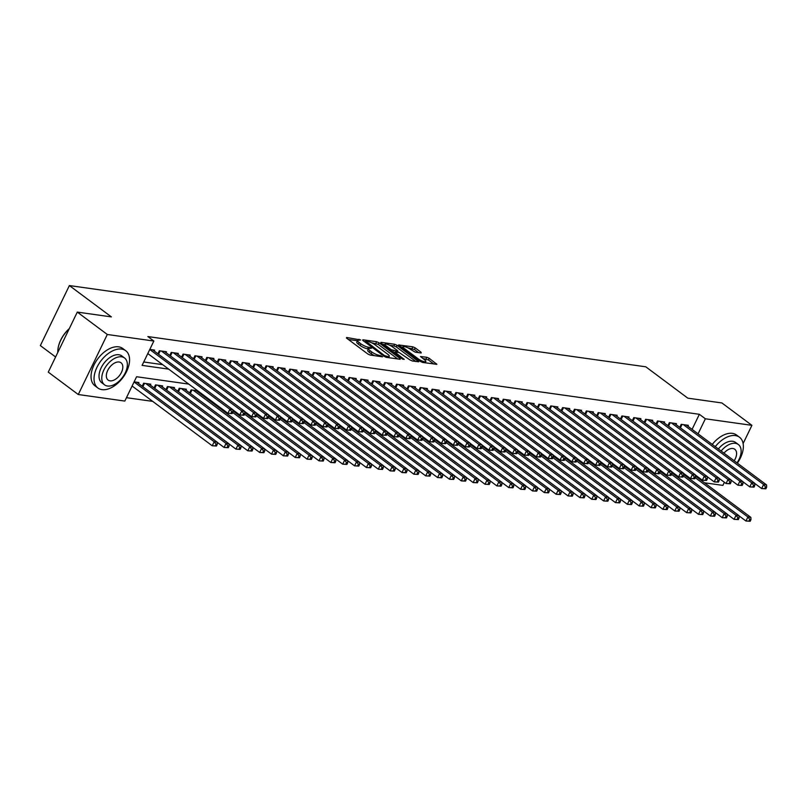<?xml version="1.0" encoding="UTF-8"?>
<svg xmlns="http://www.w3.org/2000/svg" width="807" height="807" viewBox="0 0 807 807"><rect width="100%" height="100%" fill="white"/><g stroke="black" fill="none" stroke-linecap="round" stroke-linejoin="round"><path stroke-width="1.21" d="M360.658 339.959L346.657 337.487L346.667 338.204L367.871 354.021L370.221 355.07L382.589 356.815L379.34 355.352A5.841 1.453 25.8 0 1 371.845 352.013L370.07 350.702A5.841 1.453 25.8 0 1 368.537 348.685A5.841 1.453 25.8 0 1 370.03 348.412L371.623 348.14L368.375 347.181A5.841 1.453 25.8 0 1 360.88 343.843L359.115 342.521A5.841 1.453 25.8 0 1 357.582 340.504A5.841 1.453 25.8 0 1 359.075 340.241L360.658 339.959M421.143 353.012L421.133 352.296L415.181 347.857L412.831 346.818L398.628 344.962L420.326 361.415L422.666 362.464L436.869 364.31L429.203 358.318L426.853 357.279L420.508 356.533L424.553 359.821A4.882 1.21 25.8 0 1 425.844 361.506A4.882 1.21 25.8 0 1 422.898 361.304A4.882 1.21 25.8 0 1 418.329 358.944L404.368 348.533A4.882 1.21 25.8 0 1 403.076 346.839A4.882 1.21 25.8 0 1 406.022 347.05A4.882 1.21 25.8 0 1 410.592 349.411L415.262 352.185L421.143 353.012M188.717 384.092L136.595 376.738L124.823 401.079L78.279 394.522L48.269 372.138L77.29 312.097L111.386 316.899L69.372 285.567L645.792 366.812L687.806 398.154L721.902 402.955L751.912 425.339L743.116 443.557M77.29 312.097L107.301 334.481L153.855 341.038L142.082 365.379L168.663 369.132M692.083 429.364L699.356 414.304L147.852 336.559L153.855 341.038M699.356 414.304L705.358 418.783L751.912 425.339M378.967 342.763L376.627 341.714L362.888 339.777L362.908 340.493L384.112 356.311L386.462 357.36L400.191 359.297L400.181 358.58L378.967 342.763L378.19 344.377L371.462 342.723M380.995 342.329L394.734 344.266L397.074 345.305L418.762 361.758L412.417 361.011L410.077 359.972L399.132 352.518L394.764 352.044L404.206 359.357L402.572 359.125L381.005 343.046L380.995 342.329L380.753 342.834M154.167 351.005L154.621 350.087L149.809 349.401M166.03 352.679L166.474 351.751L159.362 350.752L157.9 353.789M177.893 354.354L178.337 353.426L171.225 352.427L169.752 355.453M189.756 356.018L190.2 355.1L183.078 354.091L181.615 357.128M201.609 357.693L202.063 356.775L194.941 355.766L193.478 358.802M213.472 359.367L213.916 358.439L206.804 357.44L205.341 360.477M225.335 361.042L225.778 360.114L218.667 359.115L217.194 362.141M237.197 362.706L237.641 361.788L230.52 360.779L229.057 363.816M249.05 364.381L249.504 363.463L242.382 362.454L240.92 365.49M260.913 366.055L261.357 365.127L254.245 364.128L252.783 367.155M272.776 367.73L273.22 366.802L266.108 365.803L264.635 368.829M284.639 369.394L285.083 368.476L277.961 367.467L276.498 370.504M296.492 371.069L296.946 370.151L289.824 369.142L288.361 372.178M308.355 372.743L308.799 371.815L301.687 370.817L300.224 373.843M320.218 374.408L320.661 373.49L313.55 372.491L312.077 375.517M332.08 376.082L332.524 375.164L325.403 374.155L323.94 377.192M343.933 377.757L344.387 376.829L337.265 375.83L335.803 378.866M355.796 379.431L356.24 378.503L349.128 377.505L347.666 380.531M367.659 381.096L368.103 380.178L360.991 379.179L359.519 382.205M379.522 382.77L379.966 381.852L372.854 380.843L371.381 383.88M391.375 384.445L391.829 383.517L384.707 382.518L383.244 385.554M403.238 386.119L403.682 385.191L396.57 384.193L395.107 387.219M415.101 387.784L415.544 386.866L408.433 385.857L406.96 388.893M426.964 389.458L427.407 388.54L420.296 387.531L418.823 390.568M438.816 391.133L439.27 390.205L432.149 389.206L430.686 392.242M450.679 392.807L451.123 391.879L444.011 390.881L442.549 393.907M462.542 394.472L462.986 393.554L455.874 392.545L454.402 395.581M474.405 396.146L474.849 395.228L467.737 394.22L466.264 397.256M486.268 397.821L486.712 396.893L479.59 395.894L478.127 398.92M498.121 399.495L498.565 398.567L491.453 397.569L489.99 400.595M509.984 401.16L510.428 400.242L503.316 399.233L501.843 402.269M521.847 402.834L522.29 401.916L515.179 400.908L513.706 403.944M533.709 404.509L534.153 403.581L527.032 402.582L525.569 405.608M545.562 406.173L546.016 405.255L538.894 404.257L537.432 407.283M557.425 407.848L557.869 406.93L550.757 405.921L549.295 408.957M569.288 409.522L569.732 408.594L562.62 407.596L561.147 410.632M581.151 411.197L581.595 410.269L574.473 409.27L573.01 412.296M593.004 412.861L593.458 411.943L586.336 410.945L584.873 413.971M604.867 414.536L605.311 413.618L598.199 412.609L596.736 415.645M616.73 416.21L617.173 415.282L610.062 414.284L608.589 417.32M628.592 417.885L629.036 416.957L621.915 415.958L620.452 418.984M640.445 419.549L640.899 418.631L633.777 417.623L632.315 420.659M652.308 421.224L652.752 420.306L645.64 419.297L644.178 422.333M664.171 422.898L664.615 421.97L657.503 420.972L656.03 424.008M676.034 424.573L676.478 423.645L669.356 422.646L667.893 425.672M143.727 361.98L162.661 364.653M679.756 427.347L681.219 424.311L688.341 425.319L687.887 426.237M126.467 397.68L152.705 401.382M138.481 383.466L138.925 382.538L134.123 381.862M142.203 386.24L143.676 383.204L150.788 384.213L150.344 385.131M154.066 387.915L155.529 384.878L162.651 385.887L162.207 386.805M165.929 389.579L167.392 386.553L174.514 387.552L174.06 388.48M177.792 391.254L179.255 388.228L186.367 389.226L185.923 390.154M189.645 392.928L191.118 389.892L197.765 390.83M197.786 391.819L198.129 391.102M201.508 394.603L201.851 393.887M69.372 285.567L40.35 345.608L55.592 356.976M78.279 394.522L107.301 334.481M724.383 482.293L722.89 485.39L704.511 482.798M698.085 433.843L705.358 418.783M357.582 340.504L356.795 342.128A5.841 1.453 25.8 0 0 358.328 344.145L359.115 342.521M368.416 348.917L367.599 348.806A5.841 1.453 25.8 0 1 360.093 345.467L358.328 344.145M368.537 348.685L367.75 350.299A5.841 1.453 25.8 0 0 369.293 352.326L370.07 350.702M374.599 355.685A5.841 1.453 25.8 0 1 371.059 353.637L369.293 352.326M357.461 340.746L348.352 339.465M397.71 358.944L378.19 344.377M365.208 341.835L364.593 341.754M365.823 341.19L384.445 355.574L387.774 356.543A5.841 1.453 25.8 0 0 389.267 356.28A5.841 1.453 25.8 0 0 387.733 354.253L375.003 344.76A5.841 1.453 25.8 0 0 367.508 341.432L365.823 341.19M382.7 344.307L384.899 344.619M389.852 345.315L393.947 345.89L394.734 344.266M415.817 361.496L396.287 346.929L393.947 345.89M392.545 346.899A4.882 1.21 25.8 0 0 387.975 344.539A4.882 1.21 25.8 0 0 385.04 344.337A4.882 1.21 25.8 0 0 386.321 346.021L391.244 349.693L397.488 351.287L397.468 350.571L392.545 346.899M394.502 352.598L393.655 352.477M433.914 364.048L428.416 359.942L422.676 358.419M418.662 352.669L414.395 349.481L407.999 347.867M402.925 347.151L400.797 346.859M216.458 446.029L217.244 444.405L216.054 444.233L215.267 445.857L216.458 446.029L212.231 445.787L214.198 441.732L217.164 442.145L136.857 382.246M132.106 386.018L212.231 445.787L215.267 445.857M134.073 381.963L214.198 441.732L216.054 444.233M217.164 442.145L217.244 444.405M232.144 413.567L232.93 411.943L231.75 411.782L230.963 413.406L232.144 413.567L227.927 413.325L229.884 409.27L149.759 349.512M231.75 411.782L229.884 409.27L232.85 409.694L152.543 349.794M230.963 413.406L227.927 413.325L147.802 353.567M232.93 411.943L232.85 409.694M58.033 348.604A22.707 13.477 -53.3 0 1 58.064 348.392A22.707 13.477 -53.3 0 1 69.321 328.57M69.21 328.812A23.262 13.81 126.7 0 0 58.003 348.816A23.262 13.81 126.7 0 0 57.791 352.427M121.615 349.078A23.262 13.81 126.7 0 0 98.696 364.118A23.262 13.81 126.7 0 0 97.899 388.006A23.262 13.81 126.7 0 0 102.005 389.64A23.262 13.81 126.7 0 0 124.914 374.599A23.262 13.81 126.7 0 0 125.721 350.712A23.262 13.81 126.7 0 0 121.615 349.078M125.721 350.712L122.714 348.473A23.262 13.81 126.7 0 0 118.609 346.839A23.262 13.81 126.7 0 0 95.7 361.879A23.262 13.81 126.7 0 0 94.903 385.766L97.899 388.006M104.557 384.848L101.793 382.78A16.745 9.946 -53.3 0 1 102.368 365.591A16.745 9.946 -53.3 0 1 118.871 354.757A16.745 9.946 -53.3 0 1 121.827 355.937L124.581 357.995A16.745 9.946 126.7 0 0 121.625 356.815A16.745 9.946 126.7 0 0 105.132 367.649A16.745 9.946 126.7 0 0 104.557 384.848A16.745 9.946 126.7 0 0 107.513 386.018A16.745 9.946 126.7 0 0 124.006 375.184A16.745 9.946 126.7 0 0 124.581 357.995M110.014 380.833A10.794 6.406 126.7 0 0 120.657 373.853A10.794 6.406 126.7 0 0 121.02 362.767A10.794 6.406 126.7 0 0 119.123 362.01A10.794 6.406 126.7 0 0 108.491 368.991A10.794 6.406 126.7 0 0 108.118 380.067A10.794 6.406 126.7 0 0 110.014 380.833M737.366 463.147A23.262 13.81 126.7 0 0 739.494 437.233A23.262 13.81 126.7 0 0 735.389 435.588A23.262 13.81 126.7 0 0 715.264 446.654M739.494 437.233L736.488 434.993A23.262 13.81 126.7 0 0 732.393 433.359A23.262 13.81 126.7 0 0 712.258 444.415M718.361 448.974A16.745 9.946 -53.3 0 1 732.645 441.278A16.745 9.946 -53.3 0 1 735.601 442.448L738.355 444.516A16.745 9.946 126.7 0 0 735.409 443.336A16.745 9.946 126.7 0 0 721.125 451.032M734.178 460.767A10.794 6.406 126.7 0 0 734.804 449.287A10.794 6.406 126.7 0 0 732.897 448.521A10.794 6.406 126.7 0 0 723.97 453.151M737.023 462.885A16.745 9.946 126.7 0 0 738.355 444.516M228.32 447.693L229.097 446.069L227.917 445.908L227.13 447.532L228.32 447.693L224.094 447.461L226.051 443.396L229.017 443.82L148.71 383.92M217.164 442.286L224.094 447.461L227.13 447.532M145.744 383.496L226.051 443.396L227.917 445.908M229.017 443.82L229.097 446.069M240.173 449.368L240.96 447.744L239.78 447.582L238.993 449.196L240.173 449.368L235.957 449.126L237.914 445.071L240.879 445.494L160.573 385.595M229.027 443.961L235.957 449.126L238.993 449.196M157.607 385.171L237.914 445.071L239.78 447.582M240.879 445.494L240.96 447.744M252.036 451.042L252.823 449.418L251.633 449.247L250.856 450.871L252.036 451.042L247.81 450.8L249.777 446.745L252.742 447.159L172.436 387.259M240.89 445.635L247.81 450.8L250.856 450.871M169.47 386.846L249.777 446.745L251.633 449.247M252.742 447.159L252.823 449.418M263.899 452.707L264.686 451.093L263.496 450.921L262.709 452.545L263.899 452.707L259.672 452.475L261.639 448.42L264.605 448.833L184.299 388.934M252.742 447.3L259.672 452.475L262.709 452.545M181.333 388.52L261.639 448.42L263.496 450.921M264.605 448.833L264.686 451.093M244.007 415.242L244.793 413.618L243.603 413.446L242.816 415.07L244.007 415.242L239.78 415L241.747 410.945L161.44 351.045M243.603 413.446L241.747 410.945L244.713 411.358L164.406 351.459M242.816 415.07L239.78 415L232.85 409.835M244.793 413.618L244.713 411.358M255.869 416.916L256.656 415.292L255.466 415.121L254.679 416.745L255.869 416.916L251.643 416.674L253.6 412.619L173.293 352.72M255.466 415.121L253.6 412.619L256.565 413.033L176.259 353.133M254.679 416.745L251.643 416.674L244.713 411.509M256.656 415.292L256.565 413.033M267.732 418.581L268.509 416.957L267.329 416.795L266.542 418.419L267.732 418.581L263.506 418.349L265.463 414.284L185.156 354.384M267.329 416.795L265.463 414.284L268.428 414.707L188.122 354.808M266.542 418.419L263.506 418.349L256.576 413.174M268.509 416.957L268.428 414.707M279.585 420.255L280.372 418.631L279.192 418.47L278.405 420.084L279.585 420.255L275.369 420.013L277.326 415.958L197.019 356.058M279.192 418.47L277.326 415.958L280.291 416.382L199.985 356.482M278.405 420.084L275.369 420.013L268.438 414.848M280.372 418.631L280.291 416.382M275.762 454.381L276.539 452.757L275.358 452.596L274.572 454.22L275.762 454.381L271.535 454.139L273.492 450.084L276.458 450.508L196.151 390.608M264.605 448.974L271.535 454.139L274.572 454.22M193.186 390.185L273.492 450.084L275.358 452.596M276.458 450.508L276.539 452.757M291.448 421.93L292.235 420.306L291.045 420.134L290.268 421.758L291.448 421.93L287.221 421.688L289.188 417.633L208.882 357.733M291.045 420.134L289.188 417.633L292.154 418.046L211.848 358.147M290.268 421.758L287.221 421.688L280.291 416.523M292.235 420.306L292.154 418.046M287.615 456.056L288.402 454.432L287.221 454.27L286.435 455.884L287.615 456.056L283.398 455.814L285.355 451.759L288.321 452.172L232.89 410.834M276.468 450.649L283.398 455.814L286.435 455.884M232.678 412.468L285.355 451.759L287.221 454.27M288.321 452.172L288.402 454.432M303.311 423.604L304.098 421.98L302.907 421.809L302.121 423.433L303.311 423.604L299.084 423.362L301.041 419.307L220.735 359.408M302.907 421.809L301.041 419.307L304.007 419.721L223.7 359.821M302.121 423.433L299.084 423.362L292.154 418.187M304.098 421.98L304.007 419.721M299.478 457.73L300.265 456.106L299.074 455.935L298.297 457.559L299.478 457.73L295.251 457.488L297.218 453.433L300.184 453.847L244.753 412.508M288.331 452.323L295.251 457.488L298.297 457.559M244.541 414.142L297.218 453.433L299.074 455.935M300.184 453.847L300.265 456.106M315.174 425.269L315.951 423.645L314.77 423.483L313.984 425.107L315.174 425.269L310.947 425.037L312.904 420.972L232.598 361.072M314.77 423.483L312.904 420.972L315.87 421.395L235.563 361.496M313.984 425.107L310.947 425.037L304.017 419.862M315.951 423.645L315.87 421.395M311.341 459.395L312.127 457.781L310.937 457.609L310.15 459.233L311.341 459.395L307.114 459.163L309.081 455.108L312.047 455.521L256.616 414.173M300.184 453.988L307.114 459.163L310.15 459.233M256.404 415.817L309.081 455.108L310.937 457.609M312.047 455.521L312.127 457.781M327.027 426.943L327.813 425.319L326.633 425.158L325.846 426.772L327.027 426.943L322.81 426.701L324.767 422.646L244.46 362.747M326.633 425.158L324.767 422.646L327.733 423.07L247.426 363.17M325.846 426.772L322.81 426.701L315.88 421.536M327.813 425.319L327.733 423.07M323.203 461.069L323.98 459.445L322.8 459.284L322.013 460.908L323.203 461.069L318.977 460.827L320.934 456.772L323.9 457.196L268.469 415.847M312.047 455.662L318.977 460.827L322.013 460.908M268.257 417.481L320.934 456.772L322.8 459.284M323.9 457.196L323.98 459.445M338.89 428.618L339.676 426.994L338.486 426.822L337.709 428.446L338.89 428.618L334.663 428.376L336.63 424.321L256.323 364.421M338.486 426.822L336.63 424.321L339.596 424.734L259.289 364.835M337.709 428.446L334.663 428.376L327.733 423.211M339.676 426.994L339.596 424.734M335.056 462.744L335.843 461.12L334.663 460.948L333.876 462.572L335.056 462.744L330.84 462.502L332.797 458.447L335.762 458.86L280.332 417.522M323.91 457.337L330.84 462.502L333.876 462.572M280.12 419.156L332.797 458.447L334.663 460.948M335.762 458.86L335.843 461.12M350.752 430.282L351.539 428.668L350.349 428.497L349.562 430.121L350.752 430.282L346.526 430.05L348.483 425.995L268.176 366.096M350.349 428.497L348.483 425.995L351.448 426.409L271.142 366.509M349.562 430.121L346.526 430.05L339.596 424.875M351.539 428.668L351.448 426.409M346.919 464.418L347.706 462.794L346.516 462.623L345.739 464.247L346.919 464.418L342.693 464.176L344.66 460.121L347.625 460.535L292.195 419.196M335.773 459.012L342.693 464.176L345.739 464.247M291.983 420.83L344.66 460.121L346.516 462.623M347.625 460.535L347.706 462.794M362.615 431.957L363.392 430.333L362.212 430.171L361.425 431.795L362.615 431.957L358.389 431.715L360.346 427.66L280.039 367.76M362.212 430.171L360.346 427.66L363.311 428.083L283.005 368.184M361.425 431.795L358.389 431.715L351.459 426.55M363.392 430.333L363.311 428.083M358.782 466.083L359.569 464.469L358.379 464.297L357.592 465.921L358.782 466.083L354.555 465.851L356.523 461.786L359.488 462.209L304.057 420.861M347.625 460.676L354.555 465.851L357.592 465.921M303.846 422.495L356.523 461.786L358.379 464.297M359.488 462.209L359.569 464.469M374.468 433.631L375.255 432.007L374.075 431.846L373.288 433.46L374.468 433.631L370.252 433.389L372.209 429.334L291.902 369.435M374.075 431.846L372.209 429.334L375.174 429.748L294.868 369.858M373.288 433.46L370.252 433.389L363.321 428.224M375.255 432.007L375.174 429.748M370.645 467.757L371.432 466.133L370.242 465.972L369.455 467.596L370.645 467.757L366.418 467.515L368.375 463.46L371.341 463.884L315.91 422.535M359.488 462.35L366.418 467.515L369.455 467.596M315.698 424.169L368.375 463.46L370.242 465.972M371.341 463.884L371.432 466.133M386.331 435.306L387.118 433.682L385.928 433.51L385.151 435.134L386.331 435.306L382.104 435.064L384.071 431.009L303.765 371.109M385.928 433.51L384.071 431.009L387.037 431.422L306.731 371.523M385.151 435.134L382.104 435.064L375.174 429.899M387.118 433.682L387.037 431.422M382.498 469.432L383.285 467.808L382.104 467.636L381.318 469.26L382.498 469.432L378.281 469.19L380.238 465.135L383.204 465.548L327.773 424.21M371.351 464.025L378.281 469.19L381.318 469.26M327.561 425.844L380.238 465.135L382.104 467.636M383.204 465.548L383.285 467.808M398.194 436.97L398.981 435.356L397.79 435.185L397.004 436.809L398.194 436.97L393.967 436.738L395.934 432.683L315.618 372.784M397.79 435.185L395.934 432.683L398.89 433.097L318.583 373.197M397.004 436.809L393.967 436.738L387.037 431.563M398.981 435.356L398.89 433.097M394.361 471.106L395.148 469.482L393.957 469.311L393.18 470.935L394.361 471.106L390.134 470.864L392.101 466.809L395.067 467.223L339.636 425.884M383.214 465.7L390.134 470.864L393.18 470.935M339.424 427.518L392.101 466.809L393.957 469.311M395.067 467.223L395.148 469.482M410.057 438.645L410.834 437.021L409.653 436.859L408.867 438.483L410.057 438.645L405.83 438.403L407.787 434.348L327.481 374.448M409.653 436.859L407.787 434.348L410.753 434.771L330.446 374.872M408.867 438.483L405.83 438.403L398.9 433.238M410.834 437.021L410.753 434.771M406.224 472.771L407.01 471.147L405.82 470.985L405.033 472.609L406.224 472.771L401.997 472.539L403.964 468.474L406.93 468.897L351.499 427.549M395.067 467.364L401.997 472.539L405.033 472.609M351.287 429.183L403.964 468.474L405.82 470.985M406.93 468.897L407.01 471.147M421.91 440.319L422.697 438.695L421.516 438.524L420.729 440.148L421.91 440.319L417.693 440.077L419.65 436.022L339.344 376.123M421.516 438.524L419.65 436.022L422.616 436.436L342.309 376.536M420.729 440.148L417.693 440.077L410.763 434.912M422.697 438.695L422.616 436.436M418.087 474.445L418.873 472.821L417.683 472.66L416.896 474.284L418.087 474.445L413.86 474.203L415.817 470.148L418.783 470.572L363.352 429.223M406.93 469.038L413.86 474.203L416.896 474.284M363.14 430.857L415.817 470.148L417.683 472.66M418.783 470.572L418.873 472.821M433.773 441.994L434.559 440.37L433.369 440.198L432.592 441.822L433.773 441.994L429.546 441.752L431.513 437.697L351.206 377.797M433.369 440.198L431.513 437.697L434.479 438.11L354.172 378.211M432.592 441.822L429.546 441.752L422.616 436.587M434.559 440.37L434.479 438.11M429.949 476.12L430.726 474.496L429.546 474.324L428.759 475.948L429.949 476.12L425.723 475.878L427.68 471.823L430.645 472.236L375.215 430.898M418.793 470.713L425.723 475.878L428.759 475.948M375.003 432.532L427.68 471.823L429.546 474.324M430.645 472.236L430.726 474.496M445.635 443.658L446.422 442.034L445.232 441.873L444.445 443.497L445.635 443.658L441.409 443.426L443.376 439.361L363.069 379.472M445.232 441.873L443.376 439.361L446.332 439.785L366.025 379.885M444.445 443.497L441.409 443.426L434.479 438.251M446.422 442.034L446.332 439.785M441.802 477.794L442.589 476.17L441.399 475.999L440.622 477.623L441.802 477.794L437.576 477.552L439.543 473.497L442.508 473.911L387.078 432.562M430.656 472.377L437.576 477.552L440.622 477.623M386.866 434.206L439.543 473.497L441.399 475.999M442.508 473.911L442.589 476.17M457.498 445.333L458.275 443.709L457.095 443.547L456.308 445.171L457.498 445.333L453.272 445.091L455.229 441.036L374.922 381.136M457.095 443.547L455.229 441.036L458.194 441.459L377.888 381.56M456.308 445.171L453.272 445.091L446.342 439.926M458.275 443.709L458.194 441.459M453.665 479.459L454.452 477.835L453.262 477.673L452.475 479.297L453.665 479.459L449.438 479.227L451.406 475.162L454.371 475.585L398.94 434.237M442.508 474.052L449.438 479.227L452.475 479.297M398.729 435.871L451.406 475.162L453.262 477.673M454.371 475.585L454.452 477.835M469.351 447.007L470.138 445.383L468.958 445.212L468.171 446.836L469.351 447.007L465.135 446.765L467.092 442.71L386.785 382.811M468.958 445.212L467.092 442.71L470.057 443.124L389.751 383.224M468.171 446.836L465.135 446.765L458.205 441.6M470.138 445.383L470.057 443.124M465.528 481.133L466.315 479.509L465.125 479.348L464.338 480.962L465.528 481.133L461.301 480.891L463.258 476.836L466.224 477.26L410.793 435.911M454.371 475.727L461.301 480.891L464.338 480.962M410.581 437.545L463.258 476.836L465.125 479.348M466.224 477.26L466.315 479.509M481.214 448.682L482.001 447.058L480.811 446.886L480.034 448.51L481.214 448.682L476.987 448.44L478.955 444.385L398.648 384.485M480.811 446.886L478.955 444.385L481.92 444.798L401.614 384.899M480.034 448.51L476.987 448.44L470.057 443.275M482.001 447.058L481.92 444.798M477.391 482.808L478.168 481.184L476.987 481.012L476.201 482.636L477.391 482.808L473.164 482.566L475.121 478.511L478.087 478.924L422.656 437.586M466.234 477.401L473.164 482.566L476.201 482.636M422.444 439.22L475.121 478.511L476.987 481.012M478.087 478.924L478.168 481.184M493.077 450.346L493.864 448.722L492.673 448.561L491.887 450.185L493.077 450.346L488.85 450.114L490.817 446.049L410.511 386.15M492.673 448.561L490.817 446.049L493.773 446.473L413.466 386.573M491.887 450.185L488.85 450.114L481.92 444.939M493.864 448.722L493.773 446.473M489.244 484.482L490.031 482.858L488.84 482.687L488.064 484.311L489.244 484.482L485.017 484.24L486.984 480.185L489.95 480.599L434.519 439.25M478.097 479.065L485.017 484.24L488.064 484.311M434.307 440.894L486.984 480.185L488.84 482.687M489.95 480.599L490.031 482.858M504.94 452.021L505.717 450.397L504.536 450.235L503.75 451.849L504.94 452.021L500.713 451.779L502.67 447.724L422.364 387.824M504.536 450.235L502.67 447.724L505.636 448.147L425.329 388.248M503.75 451.849L500.713 451.779L493.783 446.614M505.717 450.397L505.636 448.147M501.107 486.147L501.893 484.523L500.703 484.361L499.916 485.985L501.107 486.147L496.88 485.915L498.847 481.85L501.813 482.273L446.382 440.925M489.95 480.74L496.88 485.915L499.916 485.985M446.17 442.559L498.847 481.85L500.703 484.361M501.813 482.273L501.893 484.523M516.793 453.695L517.58 452.071L516.399 451.9L515.612 453.524L516.793 453.695L512.576 453.453L514.533 449.398L434.227 389.499M516.399 451.9L514.533 449.398L517.499 449.812L437.192 389.912M515.612 453.524L512.576 453.453L505.646 448.288M517.58 452.071L517.499 449.812M512.97 487.821L513.756 486.197L512.566 486.036L511.779 487.65L512.97 487.821L508.743 487.579L510.7 483.524L513.666 483.938L458.235 442.599M501.813 482.415L508.743 487.579L511.779 487.65M458.023 444.233L510.7 483.524L512.566 486.036M513.666 483.938L513.756 486.197M524.832 489.496L525.609 487.872L524.429 487.7L523.642 489.324L524.832 489.496L520.606 489.254L522.563 485.199L525.528 485.612L470.098 444.274M513.676 484.089L520.606 489.254L523.642 489.324M469.886 445.908L522.563 485.199L524.429 487.7M525.528 485.612L525.609 487.872M536.685 491.16L537.472 489.546L536.282 489.375L535.505 490.999L536.685 491.16L532.469 490.928L534.426 486.873L537.391 487.287L481.961 445.938M525.539 485.753L532.469 490.928L535.505 490.999M481.749 447.582L534.426 486.873L536.282 489.375M537.391 487.287L537.472 489.546M528.656 455.37L529.442 453.746L528.252 453.574L527.475 455.198L528.656 455.37L524.429 455.128L526.396 451.073L446.089 391.173M528.252 453.574L526.396 451.073L529.362 451.486L449.055 391.587M527.475 455.198L524.429 455.128L517.499 449.953M529.442 453.746L529.362 451.486M540.519 457.034L541.305 455.41L540.115 455.249L539.328 456.873L540.519 457.034L536.292 456.802L538.259 452.737L457.952 392.838M540.115 455.249L538.259 452.737L541.215 453.161L460.908 393.261M539.328 456.873L536.292 456.802L529.362 451.627M541.305 455.41L541.215 453.161M552.381 458.709L553.158 457.085L551.978 456.923L551.191 458.537L552.381 458.709L548.155 458.467L550.112 454.412L469.805 394.512M551.978 456.923L550.112 454.412L553.077 454.835L472.771 394.936M551.191 458.537L548.155 458.467L541.225 453.302M553.158 457.085L553.077 454.835M548.548 492.835L549.335 491.211L548.145 491.049L547.358 492.673L548.548 492.835L544.322 492.593L546.289 488.538L549.254 488.961L493.823 447.613M537.391 487.428L544.322 492.593L547.358 492.673M493.612 449.247L546.289 488.538L548.145 491.049M549.254 488.961L549.335 491.211M564.234 460.383L565.021 458.759L563.841 458.588L563.054 460.212L564.234 460.383L560.018 460.141L561.975 456.086L481.668 396.187M563.841 458.588L561.975 456.086L564.94 456.5L484.634 396.6M563.054 460.212L560.018 460.141L553.088 454.977M565.021 458.759L564.94 456.5M560.411 494.509L561.198 492.885L560.008 492.714L559.221 494.338L560.411 494.509L556.184 494.267L558.141 490.212L561.107 490.626L505.676 449.287M549.254 489.103L556.184 494.267L559.221 494.338M505.464 450.921L558.141 490.212L560.008 492.714M561.107 490.626L561.198 492.885M576.097 462.048L576.884 460.434L575.694 460.262L574.917 461.886L576.097 462.048L571.87 461.816L573.838 457.761L493.531 397.861M575.694 460.262L573.838 457.761L576.803 458.174L496.497 398.275M574.917 461.886L571.87 461.816L564.95 456.641M576.884 460.434L576.803 458.174M572.274 496.184L573.051 494.56L571.87 494.388L571.084 496.012L572.274 496.184L568.047 495.942L570.004 491.887L572.97 492.3L517.539 450.962M561.117 490.777L568.047 495.942L571.084 496.012M517.327 452.596L570.004 491.887L571.87 494.388M572.97 492.3L573.051 494.56M587.96 463.722L588.747 462.098L587.557 461.937L586.77 463.561L587.96 463.722L583.733 463.48L585.7 459.425L505.394 399.526M587.557 461.937L585.7 459.425L588.666 459.849L508.349 399.949M586.77 463.561L583.733 463.48L576.803 458.315M588.747 462.098L588.666 459.849M584.127 497.848L584.914 496.234L583.723 496.063L582.947 497.687L584.127 497.848L579.91 497.616L581.867 493.551L584.833 493.975L529.402 452.626M572.98 492.441L579.91 497.616L582.947 497.687M529.19 454.26L581.867 493.551L583.723 496.063M584.833 493.975L584.914 496.234M599.823 465.397L600.6 463.773L599.419 463.611L598.633 465.225L599.823 465.397L595.596 465.155L597.553 461.1L517.247 401.2M599.419 463.611L597.553 461.1L600.519 461.513L520.212 401.624M598.633 465.225L595.596 465.155L588.666 459.99M600.6 463.773L600.519 461.513M595.99 499.523L596.777 497.899L595.586 497.737L594.799 499.362L595.99 499.523L591.763 499.281L593.73 495.226L596.696 495.649L541.265 454.301M584.833 494.116L591.763 499.281L594.799 499.362M541.053 455.935L593.73 495.226L595.586 497.737M596.696 495.649L596.777 497.899M611.676 467.071L612.463 465.447L611.282 465.276L610.496 466.9L611.676 467.071L607.459 466.829L609.416 462.774L529.11 402.875M611.282 465.276L609.416 462.774L612.382 463.188L532.075 403.288M610.496 466.9L607.459 466.829L600.529 461.665M612.463 465.447L612.382 463.188M607.853 501.197L608.639 499.573L607.449 499.402L606.662 501.026L607.853 501.197L603.626 500.955L605.583 496.9L608.549 497.314L553.118 455.975M596.696 495.791L603.626 500.955L606.662 501.026M552.906 457.609L605.583 496.9L607.449 499.402M608.549 497.314L608.639 499.573M623.539 468.736L624.325 467.122L623.135 466.95L622.358 468.574L623.539 468.736L619.312 468.504L621.279 464.449L540.972 404.549M623.135 466.95L621.279 464.449L624.245 464.862L543.938 404.963M622.358 468.574L619.312 468.504L612.392 463.329M624.325 467.122L624.245 464.862M619.715 502.872L620.492 501.248L619.312 501.076L618.525 502.7L619.715 502.872L615.489 502.63L617.446 498.575L620.412 498.988L564.981 457.65M608.559 497.465L615.489 502.63L618.525 502.7M564.769 459.284L617.446 498.575L619.312 501.076M620.412 498.988L620.492 501.248M635.402 470.41L636.188 468.786L634.998 468.625L634.211 470.249L635.402 470.41L631.175 470.168L633.142 466.113L552.835 406.214M634.998 468.625L633.142 466.113L636.108 466.537L555.801 406.637M634.211 470.249L631.175 470.168L624.245 465.003M636.188 468.786L636.108 466.537M631.568 504.536L632.355 502.912L631.175 502.751L630.388 504.375L631.568 504.536L627.352 504.304L629.309 500.239L632.274 500.663L576.844 459.314M620.422 499.13L627.352 504.304L630.388 504.375M576.632 460.948L629.309 500.239L631.175 502.751M632.274 500.663L632.355 502.912M647.264 472.085L648.041 470.461L646.861 470.289L646.074 471.913L647.264 472.085L643.038 471.843L644.995 467.788L564.688 407.888M646.861 470.289L644.995 467.788L647.96 468.201L567.654 408.302M646.074 471.913L643.038 471.843L636.108 466.678M648.041 470.461L647.96 468.201M643.431 506.211L644.218 504.587L643.028 504.425L642.241 506.05L643.431 506.211L639.205 505.969L641.172 501.914L644.137 502.337L588.707 460.989M632.274 500.804L639.205 505.969L642.241 506.05M588.495 462.623L641.172 501.914L643.028 504.425M644.137 502.337L644.218 504.587M659.117 473.759L659.904 472.135L658.724 471.964L657.937 473.588L659.117 473.759L654.901 473.517L656.858 469.462L576.551 409.563M658.724 471.964L656.858 469.462L659.823 469.876L579.517 409.976M657.937 473.588L654.901 473.517L647.971 468.353M659.904 472.135L659.823 469.876M655.294 507.885L656.081 506.261L654.891 506.09L654.104 507.714L655.294 507.885L651.067 507.643L653.024 503.588L655.99 504.002L600.559 462.663M644.137 502.479L651.067 507.643L654.104 507.714M600.347 464.297L653.024 503.588L654.891 506.09M655.99 504.002L656.081 506.261M670.98 475.424L671.767 473.81L670.577 473.638L669.8 475.262L670.98 475.424L666.753 475.192L668.721 471.127L588.414 411.237M670.577 473.638L668.721 471.127L671.686 471.55L591.38 411.651M669.8 475.262L666.753 475.192L659.833 470.017M671.767 473.81L671.686 471.55M667.157 509.56L667.934 507.936L666.753 507.764L665.967 509.388L667.157 509.56L662.93 509.318L664.887 505.263L667.853 505.676L612.422 464.328M656 504.143L662.93 509.318L665.967 509.388M612.21 465.972L664.887 505.263L666.753 507.764M667.853 505.676L667.934 507.936M682.843 477.098L683.63 475.474L682.44 475.313L681.653 476.937L682.843 477.098L678.616 476.856L680.583 472.801L600.277 412.902M682.44 475.313L680.583 472.801L683.549 473.225L603.243 413.325M681.653 476.937L678.616 476.856L671.686 471.692M683.63 475.474L683.549 473.225M679.01 511.224L679.797 509.6L678.616 509.439L677.83 511.063L679.01 511.224L674.793 510.992L676.75 506.927L679.716 507.351L624.285 466.002M667.863 505.818L674.793 510.992L677.83 511.063M624.073 467.636L676.75 506.927L678.616 509.439M679.716 507.351L679.797 509.6M694.706 478.773L695.483 477.149L694.302 476.977L693.516 478.601L694.706 478.773L690.479 478.531L692.436 474.476L612.13 414.576M694.302 476.977L692.436 474.476L695.402 474.889L615.095 414.99M693.516 478.601L690.479 478.531L683.549 473.366M695.483 477.149L695.402 474.889M690.873 512.899L691.66 511.275L690.469 511.113L689.692 512.727L690.873 512.899L686.646 512.657L688.613 508.602L691.579 509.025L636.148 467.677M679.716 507.492L686.646 512.657L689.692 512.727M635.936 469.311L688.613 508.602L690.469 511.113M691.579 509.025L691.66 511.275M706.559 480.447L707.346 478.823L706.165 478.652L705.379 480.276L706.559 480.447L702.342 480.205L704.299 476.15L623.993 416.251M706.165 478.652L704.299 476.15L707.265 476.564L626.958 416.664M705.379 480.276L702.342 480.205L695.412 475.041M707.346 478.823L707.265 476.564M702.736 514.573L703.522 512.949L702.332 512.778L701.545 514.402L702.736 514.573L698.509 514.331L700.466 510.276L703.432 510.69L648.001 469.351M691.579 509.167L698.509 514.331L701.545 514.402M647.789 470.985L700.466 510.276L702.332 512.778M703.432 510.69L703.522 512.949M718.422 482.112L719.208 480.488L718.018 480.326L717.241 481.95L718.422 482.112L714.195 481.88L716.162 477.815L635.855 417.915M718.018 480.326L716.162 477.815L719.128 478.238L638.821 418.339M717.241 481.95L714.195 481.88L707.275 476.705M719.208 480.488L719.128 478.238M714.599 516.248L715.375 514.624L714.195 514.452L713.408 516.077L714.599 516.248L710.372 516.006L712.329 511.951L715.295 512.364L659.864 471.016M703.442 510.831L710.372 516.006L713.408 516.077M659.652 472.66L712.329 511.951L714.195 514.452M715.295 512.364L715.375 514.624M730.285 483.786L731.071 482.162L729.881 482.001L729.094 483.615L730.285 483.786L726.058 483.544L728.025 479.489L647.718 419.59M729.881 482.001L728.025 479.489L730.991 479.913L650.684 420.013M729.094 483.615L726.058 483.544L719.128 478.38M731.071 482.162L730.991 479.913M726.451 517.912L727.238 516.288L726.058 516.127L725.271 517.751L726.451 517.912L722.235 517.68L724.192 513.615L727.157 514.039L671.727 472.69M715.305 512.506L722.235 517.68L725.271 517.751M671.515 474.324L724.192 513.615L726.058 516.127M727.157 514.039L727.238 516.288M742.147 485.461L742.924 483.837L741.744 483.665L740.957 485.289L742.147 485.461L737.921 485.219L739.878 481.164L659.571 421.264M741.744 483.665L739.878 481.164L742.843 481.577L662.537 421.678M740.957 485.289L737.921 485.219L730.991 480.054M742.924 483.837L742.843 481.577M738.314 519.587L739.101 517.963L737.911 517.801L737.134 519.415L738.314 519.587L734.088 519.345L736.055 515.29L739.02 515.703L683.59 474.365M727.157 514.18L734.088 519.345L737.134 519.415M683.378 475.999L736.055 515.29L737.911 517.801M739.02 515.703L739.101 517.963M754 487.135L754.787 485.511L753.607 485.34L752.82 486.964L754 487.135L749.784 486.893L751.741 482.838L671.434 422.939M753.607 485.34L751.741 482.838L754.706 483.252L674.4 423.352M752.82 486.964L749.784 486.893L742.854 481.718M754.787 485.511L754.706 483.252M750.177 521.261L750.964 519.637L749.774 519.466L748.987 521.09L750.177 521.261L745.95 521.019L747.907 516.964L750.873 517.378L695.442 476.039M739.02 515.855L745.95 521.019L748.987 521.09M695.231 477.673L747.907 516.964L749.774 519.466M750.873 517.378L750.964 519.637M765.863 488.8L766.65 487.176L765.46 487.014L764.683 488.639L765.863 488.8L761.637 488.568L763.604 484.503L683.297 424.603M765.46 487.014L763.604 484.503L766.569 484.926L686.263 425.027M764.683 488.639L761.637 488.568L754.716 483.393M766.65 487.176L766.569 484.926M358.56 340.191L359.024 339.233M380.49 356.512L380.934 355.584M369.515 348.362L369.979 347.403M360.093 345.467L360.88 343.843M367.599 348.806L368.375 347.181M371.059 353.637L371.845 352.013M378.887 356.291L379.34 355.352M346.405 337.992L346.657 337.487M399.858 359.246L400.181 358.58M362.646 340.282L362.888 339.777M375.85 343.338L376.627 341.714M365.48 342.41L365.833 341.694M384.102 356.301L384.445 355.574M385.685 357.148L386.089 356.311M387.33 357.481L387.774 356.543M396.287 346.929L397.074 345.305M417.965 361.798L418.288 361.132M394.895 353.405L395.248 352.679M385.968 346.748L386.321 346.021M390.891 350.42L391.244 349.693M392.979 351.973L393.584 350.732M397.034 352.215L397.488 351.287M404.014 349.249L404.368 348.533M417.976 359.67L418.329 358.944M426.076 358.903L426.853 357.279M428.416 359.942L429.203 358.318M436.062 364.35L436.385 363.685M398.86 345.386L399.102 344.882M412.054 348.442L412.831 346.818M414.395 349.481L415.181 347.857M420.81 352.972L421.133 352.296M142.355 386.351L143.868 383.234M142.879 386.735L144.524 383.325M154.218 388.026L155.731 384.909M154.732 388.409L156.387 385M166.081 389.7L167.584 386.583M166.595 390.084L168.249 386.674M177.944 391.375L179.447 388.248M178.458 391.758L180.102 388.349M160.21 350.874L158.565 354.283M159.554 350.783L158.051 353.9M172.073 352.548L170.428 355.958M171.417 352.447L169.914 355.574M183.935 354.212L182.281 357.632M183.28 354.122L181.767 357.239M195.798 355.887L194.144 359.297M195.143 355.796L193.63 358.913M189.806 393.039L191.309 389.922M190.321 393.423L191.965 390.013M207.651 357.562L206.007 360.971M206.995 357.471L205.492 360.588M201.659 394.714L202.012 393.998M202.174 395.097L202.527 394.381M219.514 359.236L217.87 362.646M218.858 359.135L217.355 362.262M231.377 360.9L229.723 364.31M230.721 360.81L229.208 363.927M243.24 362.575L241.586 365.985M242.584 362.484L241.071 365.601M255.093 364.25L253.448 367.659M254.437 364.159L252.934 367.276M266.956 365.924L265.311 369.334M266.3 365.823L264.797 368.95M278.818 367.589L277.164 370.998M278.163 367.498L276.65 370.615M290.681 369.263L289.027 372.673M290.026 369.172L288.513 372.289M302.534 370.938L300.89 374.347M301.879 370.847L300.375 373.964M314.397 372.602L312.753 376.022M313.741 372.511L312.238 375.628M326.26 374.277L324.616 377.686M325.604 374.186L324.091 377.303M338.123 375.951L336.469 379.361M337.467 375.86L335.954 378.977M349.976 377.626L348.331 381.035M349.32 377.535L347.817 380.652M361.839 379.29L360.194 382.71M361.183 379.199L359.68 382.316M373.702 380.965L372.057 384.374M373.046 380.874L371.533 383.991M385.564 382.639L383.91 386.049M384.909 382.548L383.396 385.665M397.427 384.314L395.773 387.723M396.762 384.213L395.259 387.34M409.28 385.978L407.636 389.398M408.624 385.887L407.121 389.004M421.143 387.653L419.499 391.062M420.487 387.562L418.974 390.679M433.006 389.327L431.352 392.737M432.35 389.236L430.837 392.353M444.869 391.002L443.214 394.411M444.203 390.901L442.7 394.028M456.722 392.666L455.077 396.076M456.066 392.575L454.563 395.692M468.585 394.341L466.94 397.75M467.929 394.25L466.416 397.367M480.447 396.015L478.793 399.425M479.792 395.924L478.279 399.041M492.31 397.69L490.656 401.099M491.645 397.589L490.142 400.716M504.163 399.354L502.519 402.764M503.507 399.263L502.004 402.38M516.026 401.029L514.382 404.438M515.37 400.938L513.857 404.055M527.889 402.703L526.235 406.113M527.233 402.612L525.72 405.729M539.752 404.368L538.098 407.787M539.086 404.277L537.583 407.404M551.605 406.042L549.96 409.452M550.949 405.951L549.446 409.068M563.468 407.717L561.823 411.126M562.812 407.626L561.299 410.743M575.33 409.391L573.676 412.801M574.675 409.3L573.162 412.417M587.193 411.056L585.539 414.475M586.528 410.965L585.025 414.082M599.046 412.73L597.402 416.14M598.391 412.639L596.887 415.756M610.909 414.405L609.265 417.814M610.253 414.314L608.75 417.431M622.772 416.079L621.118 419.489M622.116 415.978L620.603 419.105M634.635 417.744L632.981 421.163M633.969 417.653L632.466 420.77M646.488 419.418L644.843 422.828M645.832 419.327L644.329 422.444M658.351 421.093L656.706 424.502M657.695 421.002L656.192 424.119M670.213 422.767L668.559 426.177M669.558 422.666L668.045 425.793M682.076 424.432L680.422 427.841M681.421 424.341L679.908 427.458M365.077 342.118L365.5 341.25M388.601 357.662L389.267 356.28M394.32 352.972L394.764 352.044M384.425 345.598L385.04 344.337M397.427 352.276L397.952 351.196M402.471 348.099L403.076 346.839M425.208 362.817L425.844 361.506"/></g></svg>
